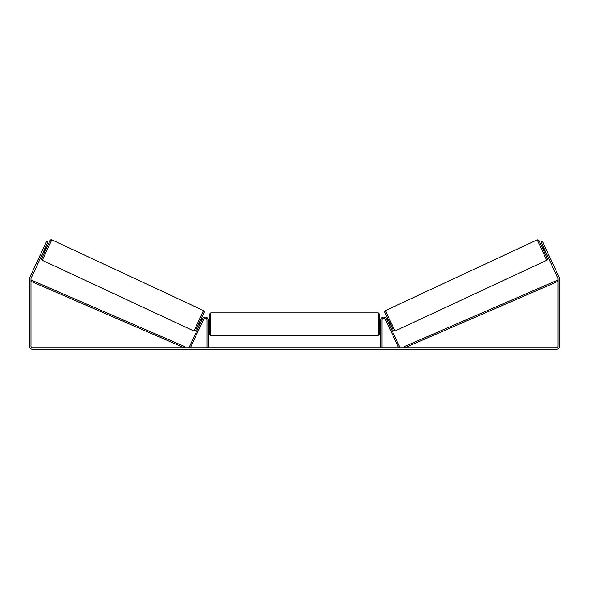 <?xml version="1.0" encoding="UTF-8"?>
<svg xmlns="http://www.w3.org/2000/svg" width="589" height="589" viewBox="0 0 589 589"><rect width="100%" height="100%" fill="white"/><g stroke="black" fill="none" stroke-linecap="round" stroke-linejoin="round"><path stroke-width="0.88" d="M387.201 320.232L388.607 323.251M382.003 347.746L382.003 320.099A1.774 1.774 0 0 1 385.39 319.356L398.628 347.746L399.784 347.216L386.539 318.818A3.041 3.041 0 0 0 380.737 320.099L380.737 347.746M546.739 260.286L395.035 331.033L390.161 320.85L385.493 310.572L537.197 239.833L546.739 260.286L547.417 259.528L547.365 258.593L542.138 247.181L538.751 240.209L537.197 239.833M544.192 251.82L542.049 247.225L543.205 246.688M544.656 246.187L546.658 250.494M543.514 247.343L545.046 250.627M386.892 319.577L387.952 319.083M389.034 324.171L390.095 323.678M386.053 320.769L385.743 320.114M386.031 320.777L387.886 324.708M544.788 250.745L543.257 247.461M44.72 248.985L43.343 248.337L46.56 241.446L47.937 242.086L31.114 278.17A1.524 1.524 0 0 0 30.974 278.811L30.974 346.229A1.524 1.524 0 0 0 32.491 347.746L556.509 347.746A1.524 1.524 0 0 0 558.026 346.229L558.026 278.811A1.524 1.524 0 0 0 557.886 278.17L541.063 242.086L542.44 241.446L545.657 248.337L544.28 248.985M43.343 248.337L29.737 277.522A3.041 3.041 0 0 0 29.45 278.811L29.45 346.229A3.041 3.041 0 0 0 32.491 349.27L556.509 349.27A3.041 3.041 0 0 0 559.55 346.229L559.55 278.811A3.041 3.041 0 0 0 559.263 277.522L545.657 248.337M546.732 250.642L546.298 249.721M44.344 246.187L42.268 250.642M203.257 320.114L201.541 323.788M206.997 347.746L206.997 320.099A1.774 1.774 0 0 0 203.61 319.356L190.372 347.746L189.216 347.216L202.461 318.818A3.041 3.041 0 0 1 208.263 320.099L208.263 347.746M209.529 324.164L209.529 314.143L210.803 312.877L210.803 335.45C209.905 335.082 209.478 334.655 209.529 334.177L209.529 324.164M378.197 312.877L379.471 314.143L379.471 334.177L378.197 335.45L378.197 312.877L210.803 312.877M380.737 325.975L380.737 322.352M208.263 322.352L208.263 325.975M203.507 310.572L51.803 239.833L42.261 260.286L193.965 331.033L203.507 310.572L204.214 312.001L199.966 321.417C193.472 334.655 196.483 330.09 193.965 331.033M43.652 251.282L44.808 251.82L46.951 247.225L45.795 246.688M45.486 247.343L43.954 250.627M202.108 319.577L201.048 319.083M199.966 324.171L198.905 323.678M201.799 320.232L200.267 323.516M44.212 250.745L45.743 247.461M30.974 281.343L184.151 347.746L184.651 346.582L31.475 280.18L30.974 281.343M558.026 281.343L404.849 347.746L404.349 346.582L557.525 280.18L558.026 281.343M384.882 312.258L393.349 330.414M42.261 260.286L41.561 259.418L41.679 258.483L46.862 247.181L50.102 240.445L50.779 239.804L51.803 239.833M204.118 312.258L195.651 330.414M395.035 331.033C392.517 330.09 395.528 334.655 389.034 321.417L384.786 312.001L385.493 310.572M379.471 321.623L380.737 321.623M380.737 326.696L379.471 326.696M378.197 335.45L210.803 335.45M209.529 321.623L208.263 321.623M209.529 326.696L208.263 326.696"/></g></svg>
